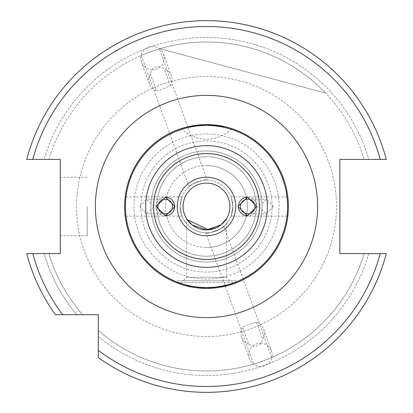 <?xml version="1.0" encoding="UTF-8"?>
<svg xmlns="http://www.w3.org/2000/svg" width="413" height="413" viewBox="0 0 413 413"><rect width="100%" height="100%" fill="white"/><g stroke="black" fill="none" stroke-linecap="round" stroke-linejoin="round"><path stroke-width="0.31" stroke-dasharray="2.06 1.55" d="M273.38 206.5L266.339 213.81L258.703 206.5L266.339 199.19L273.38 206.5M247.599 197.146A9.36 9.323 90 0 1 257.077 206.5A9.36 9.323 90 0 1 247.599 215.854M139.62 206.5L146.661 199.19L154.297 206.5L146.661 213.81L139.62 206.5M165.401 215.854A9.36 9.323 -90 0 1 155.923 206.5A9.36 9.323 -90 0 1 165.401 197.146M229.969 128.051L228.404 127.602M225.157 126.77L222.963 126.285M221.131 125.934L216.742 125.258M211.761 124.783L201.245 124.783M226.386 218.823L226.386 277.273L186.614 277.273L226.386 277.273L229.896 280.783L183.104 280.783L229.896 280.783M187.043 219.489L186.614 218.823L186.614 277.273L183.104 280.783M176.929 282.859L177.254 282.538L235.746 282.538L177.254 282.538L177.254 280.783L235.746 280.783L177.254 280.783M236.071 282.859L235.746 282.538L235.746 280.783M288.388 206.5A81.888 81.888 0 0 0 206.5 124.612A81.888 81.888 0 0 0 124.612 206.5C125.237 218.952 125.237 218.952 124.612 206.5A81.888 81.888 0 0 0 206.5 288.388A81.888 81.888 0 0 0 288.388 206.5C287.763 218.952 287.763 218.952 288.388 206.5C287.763 218.952 287.763 218.952 288.388 206.5C287.768 194.048 287.768 194.048 288.388 206.5A81.888 81.888 0 0 1 206.5 288.388A81.888 81.888 0 0 1 124.612 206.5L125.041 198.157M183.104 206.5A23.396 23.396 0 0 1 206.5 183.104A23.396 23.396 0 0 1 229.896 206.5A23.396 23.396 0 0 1 206.5 229.896A23.396 23.396 0 0 1 183.104 206.5M124.638 204.611L124.896 199.732M180.182 206.5C182.154 194.048 182.154 194.048 180.182 206.5C182.154 194.048 182.154 194.048 180.182 206.5A26.318 26.318 0 0 1 206.5 180.182A26.318 26.318 0 0 1 232.818 206.5C230.846 218.952 230.846 218.952 232.818 206.5C230.846 218.952 230.846 218.952 232.818 206.5C230.846 194.048 230.846 194.048 232.818 206.5C230.846 194.048 230.846 194.048 232.818 206.5A26.318 26.318 0 0 0 206.5 180.182A26.318 26.318 0 0 0 180.182 206.5A26.318 26.318 0 0 0 206.5 232.818A26.318 26.318 0 0 0 232.818 206.5A26.318 26.318 0 0 1 206.5 232.818A26.318 26.318 0 0 1 180.182 206.5C182.154 218.952 182.154 218.952 180.182 206.5C182.154 218.952 182.154 218.952 180.182 206.5M207.192 180.187C207.073 178.096 187.796 185.117 189.056 186.79C187.801 185.112 207.078 178.096 207.192 180.187L159.403 48.884C159.862 48.388 140.611 55.394 141.267 55.487C140.601 55.399 159.857 48.393 159.403 48.884M60.277 206.5L60.277 235.746L60.277 206.5M87.179 206.5L87.179 235.746L87.179 206.5M156.532 90.855A11.698 11.698 0 0 1 150.337 73.834C151.313 68.919 154.493 66.545 159.877 66.71L164.25 68.77A11.698 11.698 0 0 1 170.445 85.79L159.877 90.106L156.532 90.855L150.337 73.834M152.49 69.802A11.698 11.698 0 0 1 141.494 62.105A11.698 11.698 0 0 1 152.49 46.406A11.698 11.698 0 0 1 163.481 54.103A11.698 11.698 0 0 1 152.49 69.802M256.468 322.145A11.698 11.698 0 0 1 262.663 339.166C261.677 344.091 258.497 346.466 253.123 346.29L248.75 344.23L242.555 327.21L253.123 322.894L256.468 322.145L262.663 339.166M260.51 343.198A11.698 11.698 0 0 1 271.506 350.895A11.698 11.698 0 0 1 260.51 366.594A11.698 11.698 0 0 1 249.519 358.897A11.698 11.698 0 0 1 260.51 343.198M206.5 165.556A40.944 40.944 0 0 1 247.444 206.5A40.944 40.944 0 0 1 206.5 247.444A40.944 40.944 0 0 0 247.444 206.5A40.944 40.944 0 0 0 206.5 165.556A40.944 40.944 0 0 0 165.556 206.5A40.944 40.944 0 0 0 206.5 247.444A40.944 40.944 0 0 1 165.556 206.5A40.944 40.944 0 0 1 206.5 165.556M206.5 153.409A53.091 53.091 0 0 1 259.591 206.5A53.091 53.091 0 0 1 206.5 259.591A53.091 53.091 0 0 1 153.409 206.5A53.091 53.091 0 0 1 206.5 153.409M206.5 156.785A49.715 49.715 0 0 1 256.215 206.5A49.715 49.715 0 0 1 206.5 256.215A49.715 49.715 0 0 1 156.785 206.5A49.715 49.715 0 0 1 206.5 156.785A49.715 49.715 0 0 1 256.215 206.5A49.715 49.715 0 0 1 206.5 256.215A49.715 49.715 0 0 1 156.785 206.5A49.715 49.715 0 0 1 206.5 156.785M206.5 150.936A55.564 55.564 0 0 1 262.064 206.5A55.564 55.564 0 0 1 206.5 262.064A55.564 55.564 0 0 1 150.936 206.5A55.564 55.564 0 0 1 206.5 150.936A55.564 55.564 0 0 1 262.064 206.5A55.564 55.564 0 0 1 206.5 262.064A55.564 55.564 0 0 1 150.936 206.5A55.564 55.564 0 0 1 206.5 150.936M206.5 336.492A129.992 129.992 0 0 1 76.508 206.5A129.992 129.992 0 0 1 206.5 76.508A129.992 129.992 0 0 1 336.492 206.5A129.992 129.992 0 0 1 206.5 336.492A129.992 129.992 0 0 1 76.508 206.5A129.992 129.992 0 0 1 206.5 76.508A129.992 129.992 0 0 1 336.492 206.5A129.992 129.992 0 0 1 206.5 336.492M206.5 392.35A185.85 185.85 0 0 0 386.289 253.582L364.121 253.582L386.289 253.582A185.85 185.85 0 0 1 206.5 392.35A185.85 185.85 0 0 0 386.289 253.582A185.85 185.85 0 0 1 98.294 357.601L98.294 330.405L98.294 357.601A185.85 185.85 0 0 0 206.5 392.35A185.85 185.85 0 0 1 98.294 357.601M206.5 37.48A169.02 169.02 0 0 1 368.83 159.418L386.289 159.418A185.85 185.85 0 0 0 26.711 159.418A185.85 185.85 0 0 1 386.289 159.418L368.83 159.418A169.02 169.02 0 0 0 44.17 159.418L48.879 159.418A164.503 164.503 0 0 1 364.121 159.418A164.503 164.503 0 0 0 48.879 159.418L44.17 159.418A169.02 169.02 0 0 1 206.5 37.48M253.597 364.116C253.138 364.612 272.389 357.606 271.733 357.513C272.399 357.601 253.143 364.607 253.597 364.116L205.808 232.813C205.922 234.904 225.204 227.883 223.944 226.21C225.199 227.888 205.917 234.904 205.808 232.813M364.121 253.582A164.503 164.503 0 0 1 98.294 330.405A164.503 164.503 0 0 0 364.121 253.582M368.83 253.582A169.02 169.02 0 0 1 98.294 336.342A169.02 169.02 0 0 0 368.83 253.582M170.445 85.79L164.25 68.77M189.056 186.79L141.267 55.487M271.733 357.513L223.944 226.21M325.676 93.106A164.503 164.503 0 0 0 159.991 48.713L325.676 93.106A164.503 164.503 0 0 0 159.991 48.713L325.676 93.106M26.711 159.418L32.766 159.418A180.001 180.001 0 0 1 380.234 159.418L339.858 159.418L339.858 253.582L380.234 253.582A180.001 180.001 0 0 1 98.294 350.348L98.294 314.706L62.652 314.706A180.001 180.001 0 0 1 32.766 253.582L60.277 253.582L60.277 159.418L26.711 159.418A185.85 185.85 0 0 1 386.289 159.418M26.711 253.582L48.879 253.582A164.503 164.503 0 0 0 82.595 314.706A164.503 164.503 0 0 1 48.879 253.582L44.17 253.582A169.02 169.02 0 0 0 76.658 314.706A169.02 169.02 0 0 1 44.17 253.582L26.711 253.582A185.85 185.85 0 0 0 55.399 314.706A185.85 185.85 0 0 1 26.711 253.582A185.85 185.85 0 0 0 55.399 314.706L62.652 314.706M248.75 344.23A11.698 11.698 0 0 1 242.555 327.21M196.361 125.247L188.023 126.729M185.107 127.457L181.317 128.582A35.095 35.095 0 0 0 231.683 128.582M206.5 279.023A72.523 72.523 0 0 1 133.977 206.5A72.523 72.523 0 0 1 206.5 133.977A72.523 72.523 0 0 1 279.023 206.5A72.523 72.523 0 0 1 206.5 279.023M206.5 272.079A65.579 65.579 0 0 1 140.921 206.5A65.579 65.579 0 0 1 206.5 140.921A65.579 65.579 0 0 1 272.079 206.5A65.579 65.579 0 0 1 206.5 272.079M247.754 213.81L266.339 213.81M247.444 215.86L247.754 215.86M165.246 199.19L146.661 199.19M165.556 197.14L165.246 197.14M182.014 196.851L125.185 196.851M230.986 216.149L287.815 216.149M87.179 235.746L60.277 235.746M149.398 83.813L141.494 62.105M263.602 329.187L271.506 350.895M249.519 358.897L241.62 337.189M163.481 54.103L171.38 75.811M87.179 177.254L60.277 177.254M230.986 196.851L287.815 196.851M182.014 216.149L125.185 216.149M165.556 215.86L165.246 215.86M165.246 213.81L146.661 213.81M247.444 197.14L247.754 197.14M247.754 199.19L266.339 199.19"/><path stroke-width="0.62" d="M255.038 206.5A7.31 7.284 90 0 1 247.754 213.81A7.31 7.284 90 0 1 240.469 206.5A7.31 7.284 90 0 1 247.754 199.19A7.31 7.284 90 0 1 255.038 206.5M247.599 215.854A9.36 9.323 90 0 1 238.43 206.5A9.36 9.323 90 0 1 247.599 197.146M238.048 206.5L247.444 215.86L256.834 206.5L247.444 197.14L238.048 206.5M157.962 206.5A7.31 7.284 -90 0 1 165.246 199.19A7.31 7.284 -90 0 1 172.531 206.5A7.31 7.284 -90 0 1 165.246 213.81A7.31 7.284 -90 0 1 157.962 206.5M165.401 197.146A9.36 9.323 -90 0 1 174.57 206.5A9.36 9.323 -90 0 1 165.401 215.854M174.952 206.5L165.556 197.14L156.166 206.5L165.556 215.86L174.952 206.5M181.317 128.582L188.096 126.708L206.5 124.612L224.904 126.708L229.969 128.051M228.404 127.602L225.157 126.77M222.963 126.285L221.131 125.934M216.742 125.258L211.761 124.783M236.071 282.859L228.255 285.44L206.536 288.388L184.745 285.44L176.929 282.859L184.74 285.44L206.433 288.388L228.219 285.45L236.071 282.859M187.043 219.489L208.565 229.804L221.358 224.574L226.386 218.823L220.743 225.059L206.546 229.896L192.277 225.075L186.614 218.823M229.896 206.5A23.396 23.396 0 0 1 206.5 229.896A23.396 23.396 0 0 1 183.104 206.5A23.396 23.396 0 0 1 206.5 183.104A23.396 23.396 0 0 1 229.896 206.5A23.396 23.396 0 0 0 206.5 183.104A23.396 23.396 0 0 0 183.104 206.5M288.388 206.5A81.888 81.888 0 0 0 206.5 124.612A81.888 81.888 0 0 0 124.612 206.5A81.888 81.888 0 0 1 206.5 124.612A81.888 81.888 0 0 1 288.388 206.5C287.768 194.048 287.768 194.048 288.388 206.5A81.888 81.888 0 0 1 206.5 288.388A81.888 81.888 0 0 1 124.612 206.5C125.237 218.952 125.237 218.952 124.612 206.5L124.638 204.611M124.896 199.732L125.098 197.62M125.103 197.564L125.041 198.157M62.652 314.706A180.001 180.001 0 0 1 32.766 253.582L60.277 253.582L60.277 159.418L26.711 159.418A185.85 185.85 0 0 1 386.289 159.418L339.858 159.418L339.858 253.582L386.289 253.582A185.85 185.85 0 0 1 98.294 357.601L98.294 314.706L55.399 314.706A185.85 185.85 0 0 1 26.711 253.582L32.766 253.582L26.711 253.582A185.85 185.85 0 0 0 55.399 314.706M206.5 392.35A185.85 185.85 0 0 1 98.294 357.601L98.294 350.348A180.001 180.001 0 0 0 380.234 253.582L386.289 253.582M386.289 159.418L380.234 159.418A180.001 180.001 0 0 0 32.766 159.418L26.711 159.418A185.85 185.85 0 0 1 386.289 159.418M201.245 124.783L196.361 125.247M188.023 126.729L185.107 127.457M95.372 206.5A111.128 111.128 0 0 1 206.5 95.372A111.128 111.128 0 0 1 317.628 206.5A111.128 111.128 0 0 1 206.5 317.628A111.128 111.128 0 0 1 95.372 206.5M235.746 206.5A29.246 29.246 0 0 1 206.5 235.746A29.246 29.246 0 0 1 177.254 206.5A29.246 29.246 0 0 1 206.5 177.254A29.246 29.246 0 0 1 235.746 206.5M259.4 206.5A52.9 52.9 0 0 1 206.5 259.4A52.9 52.9 0 0 1 153.6 206.5A52.9 52.9 0 0 1 206.5 153.6A52.9 52.9 0 0 1 259.4 206.5M267.35 206.5A60.85 60.85 0 0 1 206.5 267.35A60.85 60.85 0 0 1 145.65 206.5A60.85 60.85 0 0 1 206.5 145.65A60.85 60.85 0 0 1 267.35 206.5M287.562 206.5A81.062 81.062 0 0 1 206.5 287.562A81.062 81.062 0 0 1 125.438 206.5A81.062 81.062 0 0 1 206.5 125.438A81.062 81.062 0 0 1 287.562 206.5"/></g></svg>

